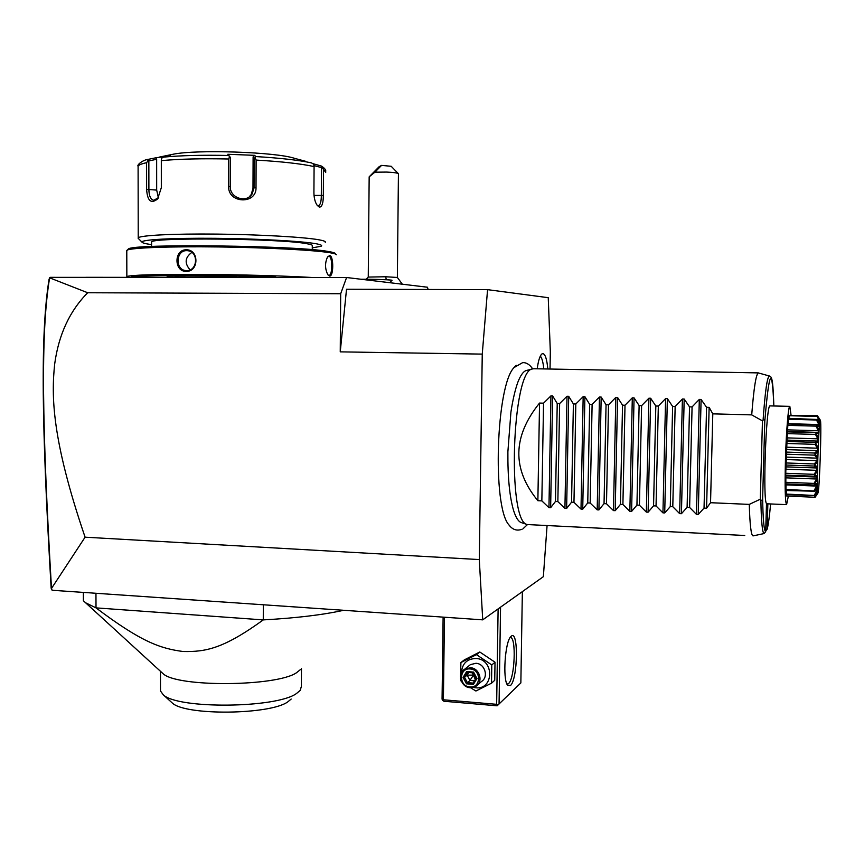 <?xml version="1.0" encoding="UTF-8"?>
<svg xmlns="http://www.w3.org/2000/svg" width="864" height="864" viewBox="0 0 864 864"><rect width="100%" height="100%" fill="white"/><g stroke="black" fill="none" stroke-linecap="round" stroke-linejoin="round"><path stroke-width="1.3" d="M550.033 369.036L550.336 351.81L548.24 297.68L487.566 289.656L482.252 354.11L479.293 559.57L482.728 619.855L543.359 576.677L547.063 525.733M510.7 526.954L508.831 524.794C492.156 506.401 496.141 385.344 514.015 367.589L516.262 365.31M537.192 368.798C538.337 360.601 539.903 355.655 541.89 353.959L542.797 353.603C545.227 354.024 546.901 359.154 547.819 368.993M428.09 289.472L427.486 287.226L346.583 277.517L50.22 277.344L49.615 277.83L87.685 292.745C69.606 311.083 58.59 334.876 54.67 364.122C51.354 395.712 51.548 438.793 85.093 537.192L51.494 588.438L52.132 590.263L482.728 619.855M85.093 537.192L479.293 559.57M87.685 292.745L340.686 293.738L340.243 351.864L482.252 354.11M340.243 351.864L346.518 289.235L487.566 289.656M346.583 277.517L340.686 293.738M49.615 277.754L49.064 279.353C40.176 334.076 41.807 428.134 51.149 588.017L51.527 589.68M51.494 588.438C42.109 427.496 40.435 333.137 49.615 277.83M368.248 277.074L385.733 276.75L386.262 279.731M402.332 284.202L397.386 277.474L385.733 276.75M397.364 277.441L398.434 173.74C397.591 172.951 393.703 172.4 386.759 172.076L374.911 172.184L381.553 165.391L391.198 166.288L398.282 173.578M368.258 277.042L369.166 176.839L379.069 166.763L381.553 165.391M369.166 176.839L374.911 172.184M371.315 174.895L379.156 167.292L371.315 174.895M361.228 279.277C374.814 279.169 393.476 279.871 391.975 280.422M360.925 279.245C374.501 279.126 393.509 279.828 391.975 280.379M85.828 277.301L174.452 277.42M185.09 277.43L289.019 277.484M185.263 276.944L174.722 276.944M166.99 276.977L236.758 277.009M131.706 276.955C145.638 275.119 220.223 275.141 275.821 277.096M126.911 276.955L126.846 276.545C130.896 275 154.472 274.277 197.554 274.363C238.28 274.558 285.746 275.886 312.12 277.495M126.781 250.949L127.235 250.106C131.576 247.774 170.122 246.316 218.322 246.942C266.501 247.547 314.118 250.106 329.724 252.698C334.098 253.411 336.312 254.102 336.355 254.761M329.551 276.037L327.856 274.784C324.896 268.888 324.799 262.926 327.564 256.9L329.702 255.55C333.839 255.852 333.677 277.031 329.551 276.037L327.823 274.73M186.246 249.815C199.163 249.307 199.098 271.868 186.235 271.35C173.891 271.847 173.912 249.437 186.246 249.815L187.639 250.722C198.882 251.586 197.748 271.123 186.592 270.583L185.792 270.551C175.025 270 175.748 250.247 186.602 250.657M327.564 256.9L328.99 256.306C332.694 256.511 332.64 275.702 329 275.292L328.849 275.281M127.807 249.556L128.38 249.005C132.17 243.443 298.976 245.592 328.666 251.564C333.007 252.277 335.2 252.968 335.264 253.627M312.271 249.696L312.293 245.808C312.865 245.149 311.051 244.447 306.85 243.724C281.556 238.529 150.131 237.146 151.589 242.06L151.589 242.525M151.589 244.62C145.454 243.778 142.247 242.935 141.955 242.104C140.994 239.674 172.033 237.924 214.574 238.302C257.051 238.669 301.277 241.099 315.652 243.67C320.857 244.588 322.672 245.462 321.095 246.272L312.282 247.86M138.672 238.788L138.229 237.881C139.849 235.343 173.297 233.615 216.886 234.09C260.431 234.554 304.657 237.136 319.205 239.846C323.881 240.71 325.901 241.542 325.253 242.32M325.739 172.346L323.503 169.495L323.33 195.448C323.298 203.105 321.991 207.004 319.421 207.155L317.272 205.448C315.176 202.489 314.053 198.32 313.913 192.964L314.086 166.568C301.201 163.76 281.88 161.6 256.111 160.078L256.014 187.391C256.9 204.682 227.869 203.645 228.636 186.43L228.701 158.998C201.701 158.425 179.237 158.976 161.32 160.639L161.33 187.672L157.658 198.904C151.081 204.174 147.398 200.999 146.621 189.389L146.578 162.702C141.512 163.771 138.683 164.948 138.1 166.234L138.1 167.227M147.226 159.624L149.116 159.181L146.578 162.702M323.503 169.495L321.289 166.018L313.07 163.706M314.032 165.607L321.516 167.594L322.52 167.011M321.516 167.594L321.322 195.307C321.322 201.604 320.35 205.07 318.395 205.686L317.045 205.124M256.111 160.078L255.128 157.604L255.636 156.557C280.39 158.047 299.02 160.164 311.515 162.918L313.708 164.236L314.086 166.568M161.32 160.639L161.482 158.263L163.696 157.097C181.008 155.466 202.64 154.926 228.593 155.477L227.826 154.267L254.74 155.347L253.109 156.924L254.146 158.35L255.128 157.604M254.146 158.35L254.038 187.477L252.266 193.687C246.78 203.569 229.705 198.018 230.299 186.646L230.364 157.41L229.543 156.578L228.701 158.998M228.593 155.477L229.543 156.578M158.706 197.435L153.835 200.318C150.617 199.476 148.964 195.826 148.889 189.389L148.846 160.909L147.712 160.229M149.116 159.181L155.768 157.81L156.654 159.289L156.676 190.091L158.393 197.824M148.846 160.909L156.654 159.289M155.768 157.81L170.381 155.714L163.696 157.097M254.74 155.347L255.636 156.557M311.515 162.918L309.55 162.4M170.154 154.85L173.243 154.213C197.208 149.288 276.674 152.096 294.602 158.36L305.597 161.298M253.109 156.924L252.99 188.352L251.197 194.54L249.253 196.862M230.364 157.41L227.826 154.267M191.819 252.418C184.928 257.483 184.345 263.282 190.069 269.827M498.118 608.904L496.649 704.322L497.837 705.154L520.852 682.938L522.364 591.635M499.057 704.02L500.558 607.165M511.186 636.25C518.681 629.154 517.86 679.59 510.397 685.595L507.416 684.99C502.6 678.791 505.073 642.222 510.635 636.8L511.186 636.25M497.837 705.154L497.102 705.802L443.923 701.255L442.724 700.434L442.066 699.17L443.113 617.134M442.724 700.434L443.394 699.786L444.452 617.231M496.649 704.322L443.394 699.786M510.062 637.61L510.397 637.589C516.478 636.833 514.814 678.726 508.561 683.543L507.287 684.115M505.472 655.733L505.386 656.467M460.544 676.858L460.912 662.548L464.378 659.858L479.779 651.996L495.018 662.213L494.737 680.303L491.519 683.186L475.913 691.016L470.567 687.744M460.912 662.548L476.431 654.642L491.789 664.945L491.519 683.186M461.495 672.851C462.078 663.595 466.916 658.811 476.01 658.487C494.521 659.189 494.046 690.055 475.589 687.798L473.353 687.442M477.684 684.785L481.453 681.523C488.97 677.03 484.888 663.541 475.934 663.293L470.426 664.621L468.806 665.928M461.398 681.253L460.663 680.681L460.566 677.819M476.431 654.642L479.779 651.996M491.789 664.945L495.018 662.213M470.437 667.742L464.854 669.082C456.98 673.445 460.955 687.409 470.156 687.722L476.032 686.221C483.635 681.674 479.498 668.012 470.437 667.742M470.156 668.963C481.496 669.416 481.216 688.327 469.908 686.956C458.611 686.459 458.87 667.645 470.156 668.963M466.646 671.544L463.104 677.408L466.474 683.813L473.418 684.385L476.982 678.521L473.591 672.095L466.646 671.544L467.489 672.386L464.53 677.268L467.348 682.614L473.116 683.078M473.591 672.095L473.213 672.862L476.086 678.197L473.083 683.132L476.053 678.262L476.982 678.521M473.418 684.385L473.083 683.132M466.474 683.813L469.94 680.432L473.45 675.108L467.143 675.13L468.72 672.516M463.104 677.408L464.53 677.268L467.143 675.13L469.94 680.432L474.498 680.8M472.046 672.786L473.45 675.108L473.947 674.266M474.444 675.205L473.45 675.108L475.286 679.514M521.5 644.058L521.359 652.255M83.344 592.412L83.387 600.75L85.612 602.791L96.012 607.878L263.272 619.898L263.326 604.778M95.958 593.276L96.012 607.878C140.908 641.66 159.84 648.432 183.006 651.499C205.999 652.018 223.636 648.529 263.272 619.898C295.985 618.084 322.769 614.887 343.613 610.297M161.708 672.419L163.015 673.628C176.861 687.431 276.491 686.642 296.514 672.732L300.521 669.524M291.19 699.052L287.798 701.86C270.194 714.83 185.393 715.792 172.325 703.037L163.318 694.85C177.995 709.29 276.545 708.21 296.395 693.576L300.208 690.412L301.363 686.48L301.471 668.606M163.318 694.85L160.488 690.984L160.488 689.364M172.325 703.037L171.104 701.914M521.5 522.655L521.068 522.515C518.281 521.402 515.776 517.374 513.562 510.43C509.587 496.811 507.697 477.274 507.881 451.807L510.916 412.128C512.762 400.021 515.052 390.107 517.784 382.363C520.452 375.505 523.217 371.574 526.068 370.57L526.759 370.397M533.833 368.734L532.375 368.96C511.996 370.418 506.995 522.364 527.256 524.545L744.736 535.486M769.36 375.991L758.3 372.913C756 374.296 753.808 388.282 751.712 414.882L712.8 413.856L709.128 407.354L706.579 508.216L710.543 502.708L749.272 504.392L760.288 499.208L760.871 499.867C761.908 500.99 762.491 500.494 762.642 498.388C762.988 519.815 764.014 530.906 765.709 531.652L766.498 503.528C762.707 500.558 766.066 405.14 769.921 405.896L789.826 406.339L791.035 414.968M749.272 504.392C749.866 524.977 751.129 535.486 753.041 535.896L764.1 533.552L765.709 531.652M767.848 503.831L767.135 529.146L765.731 530.982M789.826 406.339C788.4 405.594 786.218 431.32 785.452 459.259C784.782 487.328 785.16 502.459 786.586 504.641L788.346 496.174M817.387 415.66L820.109 419.818L817.387 415.66L789.653 415.357M817.949 420.314L819.169 421.34L819.277 420.584L816.977 416.448L789.102 415.714L817.582 416.308C820.314 421.859 820.573 423.328 818.381 420.736L817.106 419.656C820.4 426.157 820.238 428.047 816.61 425.326L816.588 425.596C819.968 431.892 819.796 434.506 816.091 433.415L816.07 433.76C819.536 439.409 819.374 442.541 815.594 443.167L815.573 443.567C819.137 448.157 818.996 451.602 815.162 453.902L815.152 454.324C818.791 457.52 818.683 461.02 814.828 464.81L814.817 465.232C818.532 466.819 818.467 470.113 814.622 475.114L814.612 475.492C818.37 475.362 818.348 478.224 814.547 484.056L814.547 484.369C818.338 482.566 818.359 484.78 814.612 491.011L814.612 491.227C818.413 487.901 818.478 489.326 814.806 495.504L817.096 493.106L815.13 497.275L786.769 496.055L786.748 494.683M789.102 415.714L788.929 418.37M816.61 425.326L818.726 425.898L818.834 424.548L816.502 420.012L788.443 419.245L788.573 418.36L817.128 419.472M788.443 419.245L788.216 423.986M816.08 424.775L787.903 423.976L787.504 431.482M816.091 433.415L815.551 432.702L816.707 432.346L787.385 431.482L785.668 475.146L785.84 475.88L815.875 477.014L814.028 476.215L785.668 475.146M785.894 475.891L785.797 483.937L814.396 485.06L785.732 483.851M786.013 483.948L785.97 490.504L814.612 491.227M786.316 490.514L786.359 494.672L814.817 495.623M817.884 493.117L815.13 497.275L786.769 496.055M814.525 497.21L816.653 493.582M814.806 495.504L786.272 494.068M814.223 495.223L816.815 491.054L815.227 490.99M816.815 491.054L816.772 490.039L814.061 491.638M814.612 491.011L785.905 489.391M814.028 490.525L816.685 486.086L786.046 484.877M816.685 486.086L816.674 484.51L814.396 485.06M813.974 484.952L814.547 484.369M814.547 484.056L813.974 483.408L785.711 482.306M813.974 483.408L816.685 479.012L785.905 477.846M816.685 479.012L816.707 476.993L815.875 477.014M814.028 476.215L814.612 475.492M814.622 475.114L814.061 474.336L785.678 473.278M814.061 474.336L816.804 470.329L785.927 469.195M816.804 470.329L816.858 467.986L785.959 466.873M816.858 467.986L814.223 466.042L785.797 465.026M814.223 466.042L814.817 465.232M814.828 464.81L814.277 463.957L785.84 462.953M814.277 463.957L817.042 460.631L786.121 459.551M817.042 460.631L817.117 458.147L786.197 457.088M817.117 458.147L814.547 455.155L786.089 454.194M814.547 455.155L815.152 454.324M815.162 453.902L814.622 453.028L786.164 452.077M814.622 453.028L817.376 450.63L786.467 449.615M817.376 450.63L817.474 448.189L786.564 447.185M817.474 448.189L814.968 444.355L786.542 443.459M814.968 444.355L815.573 443.567M815.594 443.167L815.054 442.346L786.65 441.461M815.054 442.346L817.798 441.061L786.931 440.1M817.798 441.061L817.906 438.836L787.061 437.886M817.906 438.836L815.454 434.452L787.115 433.609M815.454 434.452L816.07 433.76M815.551 432.702L787.234 431.86M816.707 432.346L818.251 432.616L818.37 430.769L787.644 429.872M818.37 430.769L815.983 426.146L787.763 425.347M815.983 426.146L816.588 425.596M818.834 424.548L788.26 423.695M816.502 420.012L817.106 419.656M819.277 420.584L818.24 420.563M816.977 416.448L817.582 416.308M819.655 419.126L819.158 418.532M817.992 492.934L818.089 492.62C819.59 487.663 821.642 425.185 820.465 420.412L820.217 420.001C818.586 420.455 816.178 499.813 817.992 492.934M760.288 499.208L762.458 420.876L763.085 420.163C764.186 418.954 764.759 419.407 764.78 421.524L762.642 498.388M539.546 403.067L537.872 500.699C511.942 469.152 512.492 436.601 539.546 403.067L543.542 403.175L550.93 395.885L552.625 395.917L557.226 403.52L559.634 403.574L567 396.263L568.706 396.306L573.394 403.931L575.813 403.985L583.168 396.652L584.896 396.684L589.669 404.341L592.11 404.395L599.443 397.04L601.182 397.073L606.053 404.752L608.504 404.816L615.827 397.429L617.566 397.472L622.534 405.173L625.007 405.227L632.308 397.818L634.057 397.861L639.122 405.583L641.606 405.648L648.896 398.218L650.657 398.25L655.819 406.004L658.325 406.069L665.593 398.606L667.364 398.65L672.624 406.436L675.151 406.501L682.398 399.006L684.18 399.049L689.537 406.858L692.075 406.922L699.311 399.416L701.104 399.46L698.252 514.469L704.041 508.097L706.579 508.216M698.252 514.469L696.46 514.393L689.623 507.46L692.075 406.922M684.18 399.049L681.426 513.702L687.107 507.341L689.623 507.46M681.426 513.702L679.655 513.626L672.786 506.704L675.151 406.501M667.364 398.65L664.718 512.935L670.28 506.596L672.786 506.704M664.718 512.935L662.947 512.86L656.046 505.958L658.325 406.069M650.657 398.25L648.108 512.179L653.562 505.85L656.046 505.958M648.108 512.179L646.348 512.093L639.425 505.224L641.606 405.648M634.057 397.861L631.606 511.423L636.941 505.116L639.425 505.224M631.606 511.423L629.856 511.348L622.901 504.49L625.007 405.227M617.566 397.472L615.211 510.667L620.438 504.382L622.901 504.49M615.211 510.667L613.472 510.592L606.485 503.755L608.504 404.816M601.182 397.073L598.914 509.922L604.044 503.647L606.485 503.755M598.914 509.922L597.186 509.846L590.166 503.032L592.11 404.395M584.896 396.684L582.725 509.188L587.747 502.924L590.166 503.032M582.725 509.188L581.008 509.101L573.966 502.308L575.813 403.985M568.706 396.306L566.633 508.453L571.547 502.2L573.966 502.308M566.633 508.453L564.926 508.367L557.852 501.595L559.634 403.574M552.625 395.917L550.638 507.719L555.455 501.487L557.852 501.595M550.638 507.719L548.953 507.643L541.847 500.882L543.542 403.175M537.872 500.699L541.847 500.882M701.104 399.46L706.568 407.29L709.128 407.354M710.543 502.708L712.8 413.856M762.458 420.876L751.712 414.882M704.041 508.097L706.568 407.29M687.107 507.341L689.537 406.858M670.28 506.596L672.624 406.436M653.562 505.85L655.819 406.004M636.941 505.116L639.122 405.583M620.438 504.382L622.534 405.173M604.044 503.647L606.053 404.752M587.747 502.924L589.669 404.341M571.547 502.2L573.394 403.931M555.455 501.487L557.226 403.52M543.802 368.917C543.11 362.113 541.944 357.858 540.302 356.141M329.702 255.55L328.99 256.306M323.33 195.448L314.01 195.426M319.421 207.155L318.017 205.654M256.014 187.391L252.99 188.352M228.636 186.43L230.299 186.646M146.621 189.389L156.676 190.091M186.235 271.35L186.592 270.583M476.075 678.294L473.213 672.862L467.489 672.386M767.135 529.146C768.344 524.75 769.5 516.348 770.602 503.95C769.025 521.089 767.837 526.856 767.124 529.254M763.085 420.163C765.169 390.798 767.297 376.088 769.5 376.024C772.546 376.672 773.042 383.918 773.852 405.94C772.124 364.781 769.1 369.976 764.78 421.524M764.1 533.552C762.34 532.926 761.26 521.694 760.871 499.867M699.311 399.416L696.46 514.393M682.398 399.006L679.655 513.626M665.593 398.606L662.947 512.86M648.896 398.218L646.348 512.093M632.308 397.818L629.856 511.348M615.827 397.429L613.472 510.592M599.443 397.04L597.186 509.846M583.168 396.652L581.008 509.101M567 396.263L564.926 508.367M550.93 395.885L548.953 507.643M368.312 277.009L366.109 279.234M389.642 282.679L391.91 280.454M126.846 276.545L126.781 250.409M128.38 249.005L127.235 250.106M151.589 242.06L151.6 246.478M141.955 242.104L138.132 238.248M138.229 237.881L138.1 166.234C136.512 165.337 142.69 159.689 148.997 159.214M321.743 166.255C324.67 168.253 326.009 169.938 325.75 171.32M157.658 198.904L158.425 197.791M173.243 154.213L159.3 157.108M251.197 194.54L252.266 193.687M470.426 664.621L464.854 669.082M467.413 672.408L473.213 672.872M160.488 690.984L160.466 671.296M163.015 673.628L85.612 602.791M514.015 367.589L522.59 362.664C526.252 362.383 529.61 364.446 532.678 368.863M527.429 524.61L523.098 528.692M522.137 529.211C516.899 531.198 512.46 529.729 508.831 524.794M521.068 522.515L527.256 524.545M526.068 370.57L532.375 368.96M533.714 368.734L758.408 372.902M786.586 504.641L766.487 503.777M787.903 423.976L816.145 424.764"/></g></svg>
